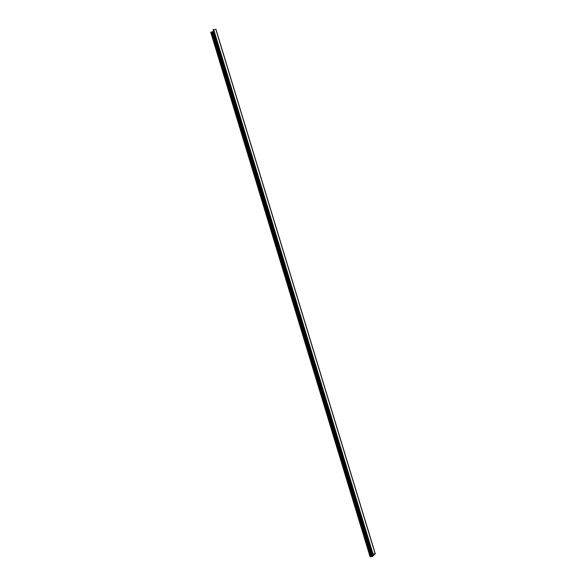 <?xml version="1.0" encoding="UTF-8"?>
<svg xmlns="http://www.w3.org/2000/svg" width="586" height="586" viewBox="0 0 586 586"><rect width="100%" height="100%" fill="white"/><g stroke="black" fill="none" stroke-linecap="round" stroke-linejoin="round"><path stroke-width="0.88" d="M372.396 556.517L370.052 556.649L372.55 556.019L374.198 554.327L372.506 554.041L375.26 553.704L372.396 556.517M213.524 31.351L210.814 32.325M375.216 553.667L215.948 29.337L213.099 29.857M210.77 32.201L370.088 556.561M210.887 32.076L370.198 556.444M211.202 31.988L370.52 556.356M211.407 32.069L370.726 556.436M211.876 32.032L371.187 556.4M212.3 31.893L371.612 556.26M212.403 31.871L371.722 556.239M212.755 31.842L372.066 556.209M213.231 31.651L372.55 556.019M213.077 29.791L372.396 554.158M213.194 29.674L372.506 554.041M213.67 29.483L372.989 553.851M215.816 29.3L375.128 553.667M210.74 32.281L370.052 556.649M213.062 29.827L372.374 554.195M215.948 29.337L375.26 553.704"/></g></svg>
